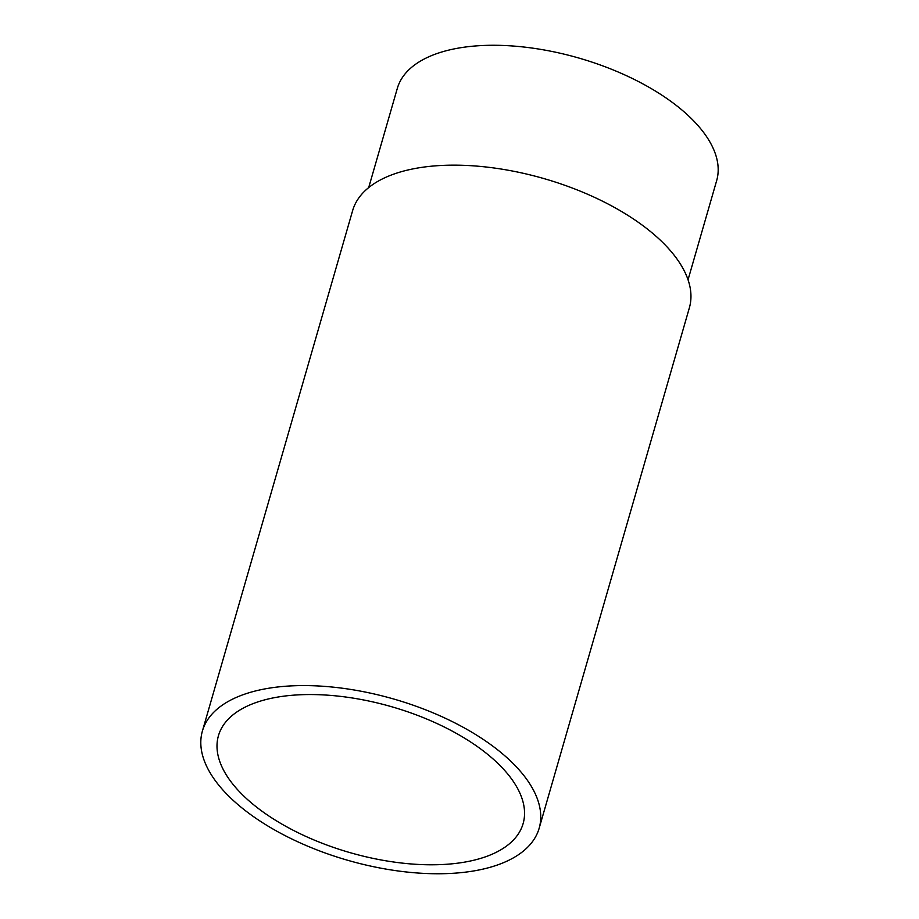 <?xml version="1.0" encoding="UTF-8"?>
<svg xmlns="http://www.w3.org/2000/svg" width="919" height="919" viewBox="0 0 919 919"><rect width="100%" height="100%" fill="white"/><g stroke="black" fill="none" stroke-linecap="round" stroke-linejoin="round"><path stroke-width="1.38" d="M229.509 796.888A175.242 83.847 16.1 0 1 202.398 731.064A175.242 83.847 16.1 0 1 332.655 687.09A175.242 83.847 16.1 0 1 512.044 762.448A175.242 83.847 16.1 0 1 539.154 828.272A175.242 83.847 16.1 0 1 408.898 872.246A175.242 83.847 16.1 0 1 229.509 796.888M202.398 731.064L352.62 210.646A175.242 83.847 16.1 0 1 482.866 166.661A175.242 83.847 16.1 0 1 662.254 242.019A175.242 83.847 16.1 0 1 689.365 307.842L539.154 828.272M368.691 187.602L397.307 88.419A166.201 79.516 16.1 0 1 520.843 46.708A166.201 79.516 16.1 0 1 690.962 118.172A166.201 79.516 16.1 0 1 716.671 180.595L688.044 279.778M498.592 764.091A158.55 75.863 16.1 0 1 523.106 823.642A158.55 75.863 16.1 0 1 405.268 863.423A158.55 75.863 16.1 0 1 242.961 795.257A158.55 75.863 16.1 0 1 218.446 735.705A158.55 75.863 16.1 0 1 336.285 695.913A158.55 75.863 16.1 0 1 498.592 764.091"/></g></svg>
